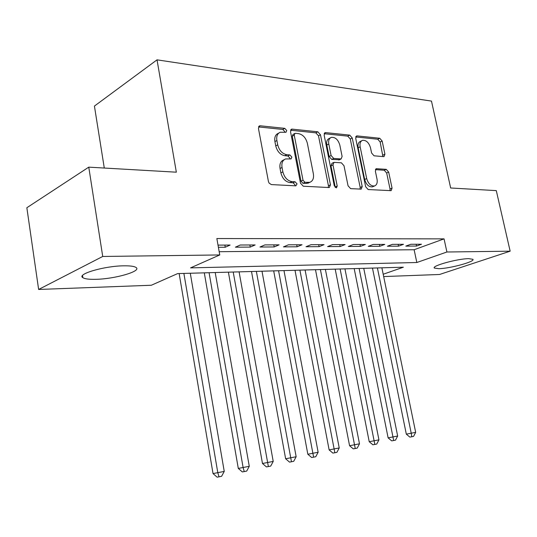 <?xml version="1.0" encoding="UTF-8"?>
<svg xmlns="http://www.w3.org/2000/svg" width="537" height="537" viewBox="0 0 537 537"><rect width="100%" height="100%" fill="white"/><g stroke="black" fill="none" stroke-linecap="round" stroke-linejoin="round"><path stroke-width="0.81" d="M286.724 130.504L284.764 128.35L260.264 125.792L259.539 125.866L258.451 128.464L268.433 181.493L269.091 183.09L271.353 184.587L295.86 185.842L297.042 183.896L295.075 181.781L291.967 181.607C287.443 180.801 284.409 177.552 282.871 171.853L282.039 167.477C281.401 163.026 282.59 160.18 285.603 158.939L291.094 158.912L291.86 157.072L289.893 154.938L286.785 154.69C282.261 153.777 279.24 150.494 277.71 144.842L276.884 140.506C276.26 136.217 277.394 133.458 280.28 132.236L285.993 132.29L286.724 130.504M284.798 132.263L284.764 131.585L282.804 129.437L258.525 126.933M295.041 185.802L295.041 184.862L293.074 182.755L289.967 182.587L291.967 181.607M289.899 158.905L289.873 158.093L287.913 155.965L284.805 155.723L286.785 154.69M438.87 268.681L434.406 268.07C431.07 266.003 457.571 258.666 468.714 258.653L472.855 259.29C475.728 261.499 449.993 268.547 438.87 268.681M96.022 279.314C89.229 279.495 84.833 278.951 82.846 277.676C76.382 274.179 104.312 265.963 123.738 265.822C130.229 265.728 134.351 266.292 136.096 267.533C141.855 271.205 115.133 278.945 96.022 279.314M383.593 156.629L384.049 156.589L384.915 154.179L382.156 141.043L379.74 138.257L357.132 135.901L356.602 135.948L355.716 138.358L365.657 186.735L368.174 189.548L391.144 190.662L392.057 188.158L388.681 172.102L386.264 169.343L376.276 168.692L375.363 171.169L377.041 179.224C377.618 182.795 376.779 185.037 374.524 185.963C370.899 186.232 368.288 183.775 366.69 178.579L360.146 146.816C359.595 143.406 360.387 141.244 362.522 140.352C366.207 140.056 368.872 142.533 370.503 147.789L371.591 153.005L374.054 155.811L383.593 156.629M383.196 274.253L403.374 267.204L177.633 273.602L151.32 285.248L38.63 289.463L26.85 207.738L88.766 167.148L176.344 172.189L157.026 59.842L431.479 101.09L450.657 187.99L496.295 190.622L510.15 251.182L439.548 274.481L383.666 276.568M88.766 167.148L102.728 256.464L219.754 254.947L190.554 267.876L416.833 262.506L446.912 252.001L510.15 251.182M219.177 251.705L414.121 249.732L444.059 238.871L216.847 238.542L219.754 254.947M444.059 238.871L446.912 252.001M320.468 134.774L317.81 131.8L292.209 129.128L291.551 129.189L290.53 131.726L300.512 183.224L303.304 186.225L328.892 187.534L329.382 187.48L330.45 184.835L320.468 134.774L318.495 135.807L315.837 132.84L290.584 130.236M325.69 132.619L349.721 135.123L352.259 138.002L362.207 186.547L361.22 189.118L350.641 188.648L348.05 185.782L343.989 165.718L341.398 162.825L333.974 162.355L332.974 164.906L337.209 186.03L336.477 187.869L334.289 185.876L324.147 135.149L325.1 132.673L325.69 132.619L324.341 133.33M218.398 247.282L225.251 247.242L230.111 245.06L218.009 245.114M255.156 244.953L240.267 245.013L235.394 247.181L250.262 247.087L255.156 244.953M279.112 244.845L264.869 244.912L259.962 247.027L274.192 246.939L279.112 244.845M302.049 244.751L288.409 244.805L283.476 246.879L297.102 246.792L302.049 244.751M324.033 244.657L310.957 244.711L306.003 246.738L319.072 246.658L324.033 244.657M345.116 244.563L332.571 244.617L327.604 246.604L340.143 246.53L345.116 244.563M365.355 244.476L353.312 244.53L348.332 246.476L360.374 246.402L365.355 244.476M384.801 244.395L373.228 244.442L368.248 246.355L379.82 246.282L384.801 244.395M403.502 244.315L392.372 244.362L387.392 246.235L398.521 246.161L403.502 244.315M405.804 246.121L416.524 246.053L421.491 244.234L410.778 244.281L405.804 246.121M157.026 59.842L94.425 106.078L104.285 168.041M38.63 289.463L102.728 256.464M414.121 249.732L416.833 262.506M225.251 247.242L224.869 245.08M250.262 247.087L249.88 244.973M274.192 246.939L273.803 244.872M297.102 246.792L296.719 244.771M319.072 246.658L318.683 244.677M340.143 246.53L339.76 244.583M360.374 246.402L359.991 244.496M379.82 246.282L379.437 244.416M398.521 246.161L398.139 244.335M416.524 246.053L416.141 244.254M278.79 133.062L278.32 133.324C275.434 134.545 274.293 137.297 274.917 141.58L276.884 140.506M284.805 155.723C280.287 154.817 277.267 151.541 275.743 145.903L274.917 141.58M284.174 159.677L283.617 159.966C280.609 161.207 279.415 164.054 280.052 168.49L282.039 167.477M289.967 182.587C285.442 181.788 282.415 178.546 280.885 172.86L280.052 168.49M328.315 187.507L328.436 185.775L318.495 135.807M295.417 133.33L294.967 133.377L294.249 135.156L303.016 180.224L304.956 182.325L309.862 182.305C312.856 181.076 314.024 178.244 313.36 173.793L307.372 143.319C305.889 137.848 302.969 134.626 298.612 133.653L295.417 133.33M294.665 133.538L293.001 134.438L292.282 136.217L294.249 135.156M309.097 182.667L306.15 183.459L302.955 183.292L301.015 181.197L292.282 136.217M324.18 133.7L347.748 136.13L349.721 135.123M360.099 189.131L360.186 187.453L350.278 139.002L347.748 136.13M333.618 162.53L331.98 163.329L330.98 165.879L335.195 186.957L337.209 186.03M335.249 187.52L335.195 186.957M339.807 145.044C338.109 139.586 335.289 137.029 331.342 137.378C329.1 138.324 328.248 140.533 328.792 144.017L331.094 155.508L333.725 158.435L341.143 158.932L342.109 156.421L339.807 145.044M330.349 137.888L329.362 138.398C327.12 139.345 326.268 141.553 326.805 145.03L328.792 144.017M339.491 159.737L331.732 159.422L329.1 156.502L326.805 145.03M361.663 140.775L360.542 141.332C358.407 142.231 357.615 144.386 358.159 147.796L360.146 146.816M373.269 186.52L372.503 186.856C368.879 187.131 366.268 184.674 364.677 179.492L358.159 147.796M389.976 190.662L390.037 189.031L386.674 173.008L384.257 170.256L375.41 169.618M382.901 156.569L380.169 142.01L377.759 139.224L355.729 136.955M179.143 273.555L213.028 473.58L224.244 471.419L190.286 273.239M183.882 273.42L217.807 472.735L219.029 476.829L217.109 477.158L213.028 473.58M224.244 471.419L221.6 476.292L219.029 476.829M204.295 272.843L238.294 468.425L249.275 466.311L215.209 272.534M209.081 272.709L243.12 467.566L244.241 471.587L242.308 471.916L238.294 468.425M249.275 466.311L246.705 471.077L244.241 471.587M228.393 272.158L262.472 463.491L273.219 461.424L239.093 271.856M233.212 272.024L268.366 466.572L266.419 466.908L262.472 463.491M273.219 461.424L270.722 466.082L268.366 466.572M251.504 271.507L285.63 458.766L296.156 456.745L261.996 271.212M256.357 271.373L291.463 461.766L289.51 462.109L285.63 458.766M296.156 456.745L293.719 461.296L291.463 461.766M273.689 270.876L307.829 454.242L318.139 452.255L283.979 270.588M278.569 270.742L313.608 457.162L311.641 457.511L307.829 454.242M318.139 452.255L315.769 456.712L313.608 457.162M295.001 270.279L329.127 449.899L339.23 447.952L305.097 269.99M299.901 270.138L334.846 452.751L332.873 453.094L329.127 449.899M339.23 447.952L336.921 452.315L334.846 452.751M315.488 269.695L349.574 445.723L359.481 443.817L325.402 269.413M320.401 269.554L355.232 448.509L353.265 448.858L349.574 445.723M359.481 443.817L357.233 448.093L355.232 448.509M335.202 269.138L369.221 441.716L378.941 439.85L344.942 268.862M340.122 268.997L374.826 444.435L372.859 444.784L369.221 441.716M378.941 439.85L376.746 444.039L374.826 444.435M354.185 268.601L388.123 437.863L397.662 436.024L363.75 268.325M359.112 268.46L393.668 440.515L391.701 440.87L388.123 437.863M397.662 436.024L395.514 440.132L393.668 440.515M372.47 268.084L406.314 434.151L415.672 432.352L381.874 267.815M377.404 267.943L411.235 433.258L411.805 436.749L409.832 437.098L406.314 434.151M415.672 432.352L413.577 436.38L411.805 436.749M282.804 129.437L284.764 128.35M293.074 182.755L295.075 181.781M287.913 155.965L289.893 154.938M275.743 145.903L277.71 144.842M280.885 172.86L282.871 171.853M258.599 126.745L260.264 125.792M328.436 185.775L330.45 184.835M290.698 129.954L292.209 129.128M315.837 132.84L317.81 131.8M301.015 181.197L303.016 180.224M302.955 183.292L304.956 182.325M306.15 183.459L308.157 182.499M350.278 139.002L352.259 138.002M360.186 187.453L362.207 186.547M330.98 165.879L332.974 164.906M329.1 156.502L331.094 155.508M331.732 159.422L333.725 158.435M338.625 159.959L340.619 158.986M364.677 179.492L366.69 178.579M375.652 169.142L376.726 168.645M384.257 170.256L386.264 169.343M386.674 173.008L388.681 172.102M390.037 189.031L392.057 188.158M355.917 136.512L357.132 135.901M377.759 139.224L379.74 138.257M380.169 142.01L382.156 141.043M382.921 155.119L384.915 154.179M434.406 268.07L434.292 267.56M82.846 277.676L82.517 275.548M259.029 126.161L259.539 125.866M291.108 129.437L291.551 129.189M307.855 183.265L309.862 182.305M339.149 159.905L341.143 158.932M324.724 132.874L325.1 132.673M372.503 186.856L374.524 185.963"/></g></svg>
